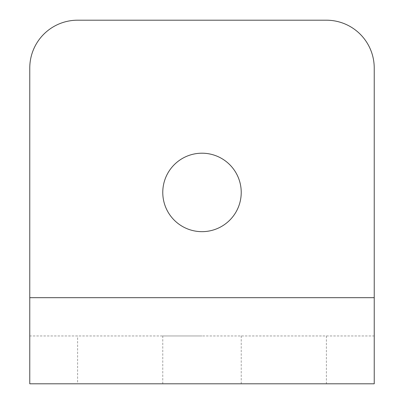 <?xml version="1.0" encoding="UTF-8"?>
<svg xmlns="http://www.w3.org/2000/svg" width="404" height="404" viewBox="0 0 404 404"><rect width="100%" height="100%" fill="white"/><g stroke="black" fill="none" stroke-linecap="round" stroke-linejoin="round"><path stroke-width="0.3" stroke-dasharray="2.02 1.52" d="M202 335.956L162.772 335.956L202 335.956M202 383.8L162.772 383.8L202 383.8M241.228 192.43A39.228 39.228 0 0 1 202 231.664A39.228 39.228 0 0 1 162.772 192.43A39.228 39.228 0 0 1 202 153.202A39.228 39.228 0 0 1 241.228 192.43M374.23 335.956L374.23 383.8L374.23 335.956L29.77 335.956L29.77 383.8L29.77 68.044A47.844 47.844 0 0 1 77.608 20.2L326.392 20.2A47.844 47.844 0 0 1 374.23 68.044L374.23 335.956L29.77 335.956M29.77 383.8L77.608 383.8L77.608 335.956M326.392 335.956L326.392 383.8L77.608 383.8M326.392 383.8L374.23 383.8M374.23 297.682L29.77 297.682M162.772 383.8L162.772 335.956M241.228 383.8L241.228 335.956"/><path stroke-width="0.61" d="M241.228 192.43A39.228 39.228 0 0 1 202 231.664A39.228 39.228 0 0 1 162.772 192.43A39.228 39.228 0 0 1 202 153.202A39.228 39.228 0 0 1 241.228 192.43M374.23 297.682L374.23 383.8L29.77 383.8L29.77 68.044A47.844 47.844 0 0 1 77.608 20.2L326.392 20.2A47.844 47.844 0 0 1 374.23 68.044L374.23 297.682L29.77 297.682"/></g></svg>
